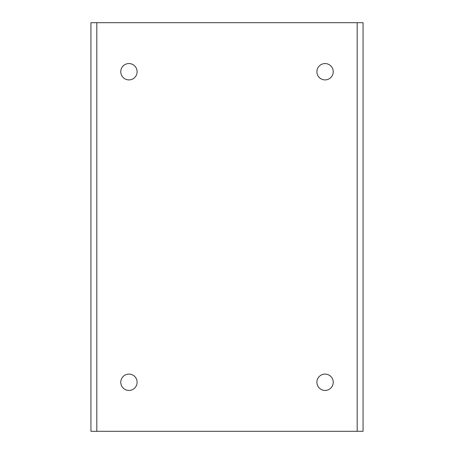 <?xml version="1.0" encoding="UTF-8"?>
<svg xmlns="http://www.w3.org/2000/svg" width="454" height="454" viewBox="0 0 454 454"><rect width="100%" height="100%" fill="white"/><g stroke="black" fill="none" stroke-linecap="round" stroke-linejoin="round"><path stroke-width="0.68" d="M137.108 71.732A8.172 8.172 0 0 1 128.936 79.904A8.172 8.172 0 0 1 120.764 71.732A8.172 8.172 0 0 1 128.936 63.56A8.172 8.172 0 0 1 137.108 71.732M316.892 71.732A8.172 8.172 0 0 0 325.064 79.904A8.172 8.172 0 0 0 333.236 71.732A8.172 8.172 0 0 0 325.064 63.56A8.172 8.172 0 0 0 316.892 71.732M333.236 382.268A8.172 8.172 0 0 1 325.064 390.44A8.172 8.172 0 0 1 316.892 382.268A8.172 8.172 0 0 1 325.064 374.096A8.172 8.172 0 0 1 333.236 382.268M120.764 382.268A8.172 8.172 0 0 0 128.936 390.44A8.172 8.172 0 0 0 137.108 382.268A8.172 8.172 0 0 0 128.936 374.096A8.172 8.172 0 0 0 120.764 382.268M357.179 22.7L90.936 22.7L90.936 431.3L363.064 431.3L363.064 22.7L357.179 22.7L357.179 431.3M96.821 22.7L96.821 431.3"/></g></svg>

